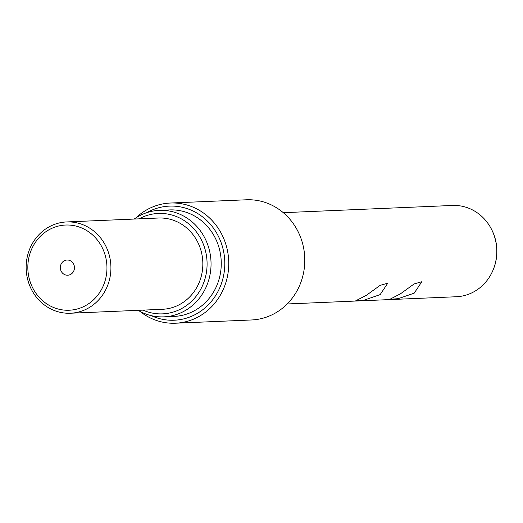 <?xml version="1.0" encoding="UTF-8"?>
<svg xmlns="http://www.w3.org/2000/svg" width="523" height="523" viewBox="0 0 523 523"><rect width="100%" height="100%" fill="white"/><g stroke="black" fill="none" stroke-linecap="round" stroke-linejoin="round"><path stroke-width="0.78" d="M287.199 303.968L456.344 296.744A45.684 42.383 -92.4 0 0 493.562 268.842A45.684 42.383 -92.4 0 0 491.908 230.087A45.684 42.383 -92.4 0 0 490.836 228.008A45.684 42.383 -92.4 0 0 452.447 205.461L283.303 212.684M414.209 293.155L398.271 298.653L389.792 299.339L400.592 293.736L414.157 283.924L421.813 281.734L414.209 293.155M380.162 294.606L364.224 300.11L355.745 300.797L366.545 295.188L380.11 285.381L387.765 283.191L380.162 294.606M61.322 271.483A7.616 7.067 -92.4 0 0 67.722 275.235A7.616 7.067 -92.4 0 0 73.468 263.782A7.616 7.067 -92.4 0 0 67.075 260.023A7.616 7.067 -92.4 0 0 61.322 271.483M101.403 246.078A42.638 39.558 -92.4 0 0 47.175 230.852A42.638 39.558 -92.4 0 0 33.387 289.186A42.638 39.558 -92.4 0 0 87.616 304.412A42.638 39.558 -92.4 0 0 101.403 246.078M32.093 290.677A45.684 42.383 87.6 0 1 66.584 221.942A45.684 42.383 87.6 0 1 104.973 244.489A45.684 42.383 87.6 0 1 70.481 313.225A45.684 42.383 87.6 0 1 32.093 290.677M151.219 315.637A57.105 52.98 -92.4 0 0 211.763 300.954A57.105 52.98 -92.4 0 0 217.352 234.304A57.105 52.98 -92.4 0 0 146.826 212.652M135.843 217.934A60.145 55.811 87.6 0 1 170.374 203.029A60.145 55.811 87.6 0 1 220.915 232.715A60.145 55.811 87.6 0 1 175.506 323.214A60.145 55.811 87.6 0 1 139.831 311.309M143.001 310.126A50.247 46.625 -92.4 0 0 195.85 296.613A50.247 46.625 -92.4 0 0 200.538 238.253A50.247 46.625 -92.4 0 0 139.105 218.843M134.195 219.052A53.294 49.45 87.6 0 1 159.319 210.364A53.294 49.45 87.6 0 1 204.101 236.664A53.294 49.45 87.6 0 1 163.869 316.853A53.294 49.45 87.6 0 1 138.098 310.335M70.481 313.225L162.405 309.296A45.684 42.383 -92.4 0 0 196.896 240.567A45.684 42.383 -92.4 0 0 158.508 218.019L66.584 221.942M163.869 316.853L174.081 316.422A53.294 49.45 -92.4 0 0 214.319 236.233A53.294 49.45 -92.4 0 0 169.53 209.926L159.319 210.364M175.506 323.214L251.543 319.971A60.145 55.811 -92.4 0 0 296.953 229.473A60.145 55.811 -92.4 0 0 246.411 199.786L170.374 203.029M491.908 230.087L492.136 230.551A44.573 41.356 87.6 0 1 493.751 268.364L493.562 268.842"/></g></svg>
